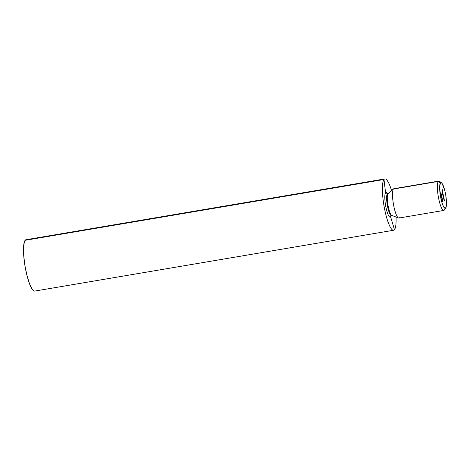 <?xml version="1.0" encoding="UTF-8"?>
<svg xmlns="http://www.w3.org/2000/svg" width="470" height="470" viewBox="0 0 470 470"><rect width="100%" height="100%" fill="white"/><g stroke="black" fill="none" stroke-linecap="round" stroke-linejoin="round"><path stroke-width="0.7" d="M441.506 182.818A13.019 2.685 -99.6 0 1 445.719 195.015A13.019 2.685 -99.6 0 1 445.76 207.916A13.019 2.685 -99.6 0 1 445.689 208.004L444.273 210.102A14.881 3.073 -99.6 0 1 443.762 210.437A14.881 3.073 -99.6 0 1 438.487 197.612A14.881 3.073 -99.6 0 1 438.281 181.432L393.419 189.034L438.281 181.432L440.449 182.918A13.019 2.685 -99.6 0 1 441.506 182.818L439.485 181.314A14.881 3.073 80.4 0 0 438.281 181.432A14.881 3.073 -99.6 0 1 438.792 181.097L393.93 188.699A14.881 3.073 80.4 0 0 393.419 189.034L387.956 193.669L393.419 189.034A14.881 3.073 -99.6 0 1 393.578 188.87L388.073 193.546A11.162 2.303 80.4 0 0 387.956 193.669A1.457 1.398 38.6 0 1 387.292 193.975A1.457 1.398 -141.4 0 0 387.956 193.669A11.162 2.303 80.4 0 0 387.879 204.515A11.162 2.303 80.4 0 0 391.481 215.213M391.146 215.348A10.963 2.262 -99.6 0 1 387.362 205.466A10.963 2.262 -99.6 0 1 387.292 193.975A10.963 2.262 80.4 0 0 387.362 205.466A10.963 2.262 80.4 0 0 391.146 215.348M444.42 209.884A14.881 3.073 -99.6 0 1 444.273 210.102A14.881 3.073 80.4 0 0 444.344 209.996L445.76 207.916M390.623 216.864L394.477 229.671A26.044 5.376 -99.6 0 0 396.022 217.028A26.044 5.376 -99.6 0 1 394.477 229.671A26.044 5.376 -99.6 0 1 393.59 230.259A26.044 5.376 -99.6 0 1 384.354 207.816A26.044 5.376 -99.6 0 1 383.996 179.499A26.044 5.376 -99.6 0 1 384.889 178.911A26.044 5.376 -99.6 0 1 391.545 190.597A26.044 5.376 -99.6 0 0 383.996 179.499L385.576 192.688A12.549 2.591 80.4 0 0 385.97 207.446A12.549 2.591 80.4 0 0 390.623 216.864L394.477 229.671A26.044 5.376 -99.6 0 1 384.818 210.125A26.044 5.376 -99.6 0 1 383.996 179.499L25.11 240.317L383.996 179.499L385.576 192.688A1.457 1.398 -141.4 0 0 387.292 193.975A1.457 1.398 38.6 0 1 385.576 192.688A12.549 2.591 -99.6 0 1 387.503 193.74A12.549 2.591 80.4 0 0 385.576 192.688A12.549 2.591 -99.6 0 0 385.97 207.446A12.549 2.591 -99.6 0 0 390.623 216.864A1.457 1.398 38.6 0 1 390.852 215.607A1.457 1.398 -141.4 0 0 390.623 216.864A12.549 2.591 80.4 0 0 391.169 215.395M384.889 178.911L26.003 239.729A26.044 5.376 80.4 0 0 25.11 240.317A26.044 5.376 80.4 0 0 25.468 268.64A26.044 5.376 80.4 0 0 34.704 291.083L393.59 230.259M391.128 215.342A1.457 1.398 -141.4 0 0 390.852 215.607L391.774 215.389A11.162 2.303 80.4 0 1 387.985 205.137A11.162 2.303 80.4 0 1 387.956 193.669M440.449 182.918L439.662 186.572L440.39 195.732L442.029 202.823L443.363 206.289L444.644 208.11L445.207 208.304L446.071 207.223L446.488 202.37L445.754 195.191L444.732 190.297L442.123 183.494L441.495 182.812L440.449 182.918L438.281 181.432A14.881 3.073 80.4 0 0 438.751 198.933A14.881 3.073 80.4 0 0 444.273 210.102L445.689 208.004A13.019 2.685 -99.6 0 1 440.86 198.234A13.019 2.685 -99.6 0 1 440.449 182.918M440.807 192.718L440.942 193.851L440.807 192.718M444.027 200.044L444.238 199.568L444.403 200.332L444.244 201.089L444.027 200.044L444.244 201.089L444.385 200.255L444.238 199.568L444.027 200.044M443.727 198.599L443.933 198.123L444.115 198.957L443.944 199.644L443.727 198.599L444.085 198.816L443.933 198.123L443.727 198.599M443.809 197.782L443.486 196.566L443.809 197.782M442.481 192.624L442.787 192.024L442.481 192.624M442.27 190.914L442.529 192.154L442.27 190.914M441.941 190.056L442.241 189.463L442.435 190.391L442.241 189.68L442.299 190.562L441.941 190.056L442.299 190.562L442.241 189.68L442.435 190.391L442.241 189.463L441.941 190.056M442.981 193.846L442.67 192.635L442.981 193.846M442.905 194.662L443.116 194.186L443.239 194.756L443.298 196.56L442.905 194.662L443.251 194.833L443.116 194.186L442.905 194.662M441.306 195.085L441.171 193.763L441.377 194.915L441.036 193.793L441.306 195.085L440.989 194.65M441.236 196.166L441.63 196.031L441.389 195.085L441.665 195.79L441.606 196.272L441.26 195.667L441.406 196.589L441.142 195.303L441.606 196.096L441.142 195.303L441.406 196.589L441.43 195.867M441.882 197.3L441.683 196.354L441.659 197.664L441.724 196.883M442.194 198.522L442.041 197.6L442.288 198.769L441.735 198.199L442.288 198.769L442.041 197.6L442.194 198.522M442.217 199.785L442.1 199.016L442.217 199.785M442.411 200.901L442.153 199.944L442.376 200.731L442.476 199.744L442.411 200.901L442.423 199.844L442.875 201.595L442.758 201.225L442.452 201.601L442.387 199.68L442.211 200.473M399.412 217.704A14.881 3.073 -99.6 0 1 398.513 217.992A14.881 3.073 -99.6 0 1 393.466 204.327A14.881 3.073 -99.6 0 1 393.419 189.034A14.881 3.073 80.4 0 0 393.625 205.214A14.881 3.073 80.4 0 0 398.901 218.039L443.762 210.437M34.627 291.089L33.499 290.701L32.254 289.344L29.587 283.951L27.037 275.737L24.992 265.95L23.764 256.079L23.535 247.625L24.352 241.886L25.11 240.317L26.073 239.718M442.529 191.907L442.194 190.914L442.529 191.901M442.887 193.264L442.91 193.94M442.335 192.87L442.693 192.812L442.693 193.505M443.286 195.344L443.251 194.833L443.286 195.344M443.433 196.395L443.451 195.779L443.433 196.395M443.198 195.491L443.416 195.79M443.01 194.533L443.216 194.839M443.709 197.194L443.727 197.876M443.157 196.807L443.515 196.742L443.515 197.435M444.068 199.486L444.085 198.816L444.068 199.486M440.972 193.834L440.954 193.1L440.972 193.834L440.713 193.317M440.936 193.663L440.748 193.287M441.342 194.21L441.036 193.793M441.072 193.963L441.171 194.944M441.271 194.915L441.312 194.257M441.424 195.256L441.589 195.596M441.63 195.567L441.389 195.085M441.536 197.241L441.777 197.764M441.371 197.67L441.73 197.606L441.571 197.206M442.376 200.731L442.247 200.432M442.564 200.05L442.387 199.68M442.634 200.637L442.417 201.43L442.758 201.225L442.84 201.636L442.634 200.637M388.073 193.546L387.133 193.646L387.397 193.957M398.513 217.992L391.774 215.389M442.264 190.72L441.906 190.779M442.887 193.957L442.529 194.016M443.263 195.444L442.905 195.502M443.057 194.498L442.699 194.557M443.709 197.893L443.351 197.952M443.88 198.434L443.521 198.493M444.179 199.873L443.821 199.938M440.919 193.675L440.56 193.734M441.136 193.916L440.778 193.975M441.213 194.956L440.854 195.015M441.436 195.25L441.077 195.309M442.435 199.838L442.076 199.903"/></g></svg>
